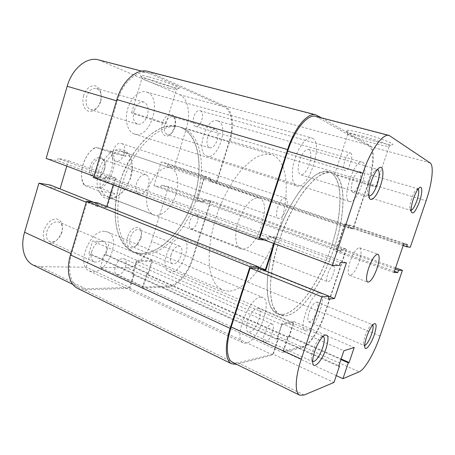 <?xml version="1.0" encoding="UTF-8"?>
<svg xmlns="http://www.w3.org/2000/svg" width="455" height="455" viewBox="0 0 455 455"><rect width="100%" height="100%" fill="white"/><g stroke="black" fill="none" stroke-linecap="round" stroke-linejoin="round"><path stroke-width="0.34" stroke-dasharray="2.27 1.71" d="M362.527 162.327C370.45 165.324 357.351 204.733 349.542 201.554L349.497 201.542C340.966 200.2 354.269 158.71 362.18 162.196L362.527 162.327M217.979 120.996C229.331 124.869 218.229 160.262 207.048 156.071L206.98 156.048C195.189 153.483 206.121 116.497 217.479 120.825L217.979 120.996M319.285 292.969L320.303 293.117C327.651 295.141 315.122 330.006 306.715 330.95L305.26 330.83C297.735 328.937 311.288 292.383 319.285 292.969M181.528 237.948L182.933 238.278C193.233 241.56 182.097 272.801 170.909 272.027L168.924 271.624C158.516 268.302 170.642 235.935 181.528 237.948M260.88 297.178L262.757 297.462C273.114 300.749 258.127 341.608 245.979 343.189L243.288 342.939C232.687 339.709 249.323 296.535 260.88 297.178M105.105 231.39L107.579 231.993C121.508 236.89 108.324 272.687 92.905 271.8L89.419 271.043C75.382 265.953 90.141 228.78 105.105 231.39M312.369 138.189C323.971 142.853 308.45 190.48 296.87 186.044L296.785 186.015C291.826 184.594 290.717 172.235 294.76 159.244C298.742 146.231 306.744 136.386 311.715 137.939L312.369 138.189M147.124 92.228C163.049 97.871 150.286 139.753 134.498 134.037L134.379 134.003C127.718 132.007 124.386 120.552 127.593 109.24C130.704 97.899 139.509 89.919 146.231 91.921L147.124 92.228M332.827 173.059C346.323 178.639 345.737 213.327 334.328 247.52C323.05 281.759 301.898 313.239 286.058 315.73L280.32 315.042C276.976 313.074 274.314 309.48 272.352 304.241L270.6 294.294C269.599 278.779 273.421 256.757 281.218 234.82C287.566 218.178 294.914 203.931 303.257 192.067C308.717 185.071 313.99 179.702 319.08 175.96C323.954 173.213 328.305 172.166 332.133 172.82L332.827 173.059M179.736 126.973C198.693 133.952 203.914 166.547 194.222 197.214C184.736 227.944 161.394 254.146 140.874 253.475L133.201 251.746C125.927 248.151 120.609 241.036 117.248 230.412C113.551 215.687 115.104 195.843 121.798 176.745C127.428 162.327 134.754 150.241 143.774 140.481C149.797 134.782 155.866 130.557 161.974 127.787C167.969 125.91 173.565 125.534 178.769 126.655L179.736 126.973M285.268 198.044L285.41 198.084C290.728 199.37 283.948 219.839 278.688 218.434L278.397 218.36C273.04 217.12 280.109 196.179 285.268 198.044M121.349 143.444L121.531 143.501C128.606 145.424 123.004 163.317 115.997 161.235L115.615 161.121C108.535 159.182 114.41 141.01 121.349 143.444M271.442 324.023L272.266 324.114C276.117 325.302 270.014 341.637 265.515 342.183L264.571 342.103C260.681 340.932 267.034 324.227 271.442 324.023M122.969 258.582L124.067 258.821C129.294 260.675 123.862 275.019 118.067 274.649L116.827 274.393C111.572 272.517 117.248 257.939 122.969 258.582M333.219 265.902L333.509 265.959C336.666 266.721 331.297 282.015 327.97 281.747L327.606 281.69C324.421 280.957 329.96 265.367 333.219 265.902M195.843 214.55L196.242 214.652C200.672 215.932 195.963 229.638 191.396 228.78L190.895 228.66C186.448 227.381 191.322 213.469 195.843 214.55M350.612 153.079C354.314 154.467 348.598 172.155 344.953 170.631L344.845 170.591C341.017 169.567 346.744 151.458 350.424 153.005L350.612 153.079M200.24 110.758C205.472 112.533 200.752 128.299 195.582 126.371L195.434 126.319C190.11 124.835 194.757 108.751 199.978 110.667L200.24 110.758M321.622 117.885L369.625 145.373C375.028 148.199 374.294 165.785 368.641 182.415L353.165 228.956L348.519 228.103L349.241 225.919L344.702 225.037L204.477 177.547L210.824 179.111L349.241 225.919M147.875 71.372L224.73 106.038C232.607 109.376 234.717 125.847 229.855 140.788L216.716 182.637L353.165 228.956M216.716 182.637L210.21 181.067L348.519 228.103M210.21 181.067L210.824 179.111M204.431 199.535L341.694 248.663L346.454 249.13L211.023 200.786L204.431 199.535L203.823 201.485L197.379 200.297L336.29 250.415L344.702 225.037M197.379 200.297L204.477 177.547M203.823 201.485L340.971 250.83L336.29 250.415M341.694 248.663L340.971 250.83M346.454 249.13L324.887 313.99C319.632 330.125 309.383 345.914 302.712 347.421L282.669 352.54L287.662 337.354L288.635 337.149L293.356 322.8L151.68 261.602L147.727 274.405L288.635 337.149M211.023 200.786L192.681 259.225C188.262 273.802 176.984 287.031 168.253 287.111L302.712 347.421M168.253 287.111L142.284 287.958L282.669 352.54M142.284 287.958L146.47 274.411L287.662 337.354M146.47 274.411L147.727 274.405M77.782 288.453L84.556 289.841L129.914 288.362L134.191 274.439L132.854 274.445L136.915 261.21L281.981 324.682L293.356 322.8M136.915 261.21L151.68 261.602M132.854 274.445L277.101 339.572L281.981 324.682M134.191 274.439L278.142 339.356L277.101 339.572M129.914 288.362L273.011 355.008L278.142 339.356M84.556 289.841L237.01 364.205L273.011 355.008M237.01 364.205L236.537 364.318M258.121 268.143L257.627 269.673L262.637 269.724M97.489 202.793L96.756 205.239L257.627 269.673M96.756 205.239L106.697 206.604L258.486 267.017M93.599 177.541L104.44 179.623L105.179 177.16L114.978 179.094L275.525 238.312L273.853 243.482M114.978 179.094L113.232 184.906M105.179 177.16L268.006 237.482L275.525 238.312M104.44 179.623L267.096 240.303L268.006 237.482M264.702 240.064L267.096 240.303M308.433 149.479L377.616 169.408L374.954 170.653C372.895 172.855 371.041 176.341 369.397 181.118C367.754 186.271 367.145 190.412 367.572 193.551L369.028 196.014L300.573 174.777C297.746 173.054 297.428 168.219 299.623 160.268C302.33 152.903 305.265 149.303 308.433 149.479C311.311 151.265 311.635 156.116 309.406 164.039C306.733 171.37 303.786 174.953 300.573 174.777M418.185 189.013L416.484 189.388C414.835 191.037 413.231 194.086 411.673 198.539C410.143 203.249 409.557 206.786 409.915 209.158L411.081 210.398M258.423 308.274L323.175 336.273L320.667 337.127C317.817 339.76 315.304 344.151 313.125 350.31C311.937 353.95 311.413 356.902 311.561 359.154L312.704 361.64L248.18 332.201C246.075 330.796 245.905 327.082 247.668 321.042C251.069 312.261 254.652 308.007 258.423 308.274C260.567 309.707 260.749 313.444 258.958 319.484C255.608 328.203 252.013 332.44 248.18 332.201M372.736 324.955L372.412 324.694L371.104 325.12C369.039 327.031 367.048 330.654 365.137 335.989C363.937 339.635 363.437 342.382 363.642 344.23L364.296 345.482L364.705 345.527M375.966 141.539C384.071 143.683 389.412 144.736 391.988 144.69C397.351 144.679 379.106 137.552 362.152 133.156C352.739 130.733 347.421 129.806 346.187 130.386C344.395 131.404 361.139 137.632 375.966 141.539M362.1 136.09C376.507 139.867 392.466 145.924 389.173 146.288L388.815 146.334C386.551 146.356 381.779 145.401 374.51 143.462C361.196 139.924 346.147 134.362 347.808 133.52L348.024 133.434C349.65 133.178 354.343 134.066 362.1 136.09M348.32 177.871C362.487 182.119 378.583 187.483 375.614 186.942L361.401 182.973C347.705 178.849 332.042 173.645 334.692 174.072L348.32 177.871M316.771 311.482C314.143 318.437 311.544 321.912 308.968 321.918C307.478 320.872 307.517 317.744 309.093 312.545C311.755 305.544 314.348 302.052 316.885 302.075C318.398 303.149 318.358 306.289 316.771 311.482M359.274 183.246C357.061 189.297 354.849 192.323 352.631 192.306C350.765 191.037 350.782 187.17 352.671 180.703C354.906 174.612 357.112 171.581 359.308 171.603C361.19 172.923 361.179 176.802 359.274 183.246M331.422 246.479C343.138 211.871 343.406 176.057 328.908 171.848C315.605 166.115 288.663 198.494 275.372 240.74C263.269 277.476 265.254 309.656 277.231 313.711C292.724 320.576 318.983 285.279 331.422 246.479M334.328 247.52C346.079 212.838 346.488 176.989 332.133 172.82C318.955 167.116 292.099 199.637 278.75 241.992C266.596 278.824 268.456 311.032 280.32 315.042C295.665 321.839 321.85 286.405 334.328 247.52M350.14 261.369C347.757 269.201 347.586 273.853 349.616 275.32C352.648 275.229 355.816 270.731 359.126 261.807C361.526 254.004 361.697 249.34 359.638 247.804C356.663 247.85 353.495 252.371 350.14 261.369M395.577 267.876L345.811 250.068L324.853 313.091C319.592 329.249 309.326 345.044 302.643 346.534L359.154 371.843M304.162 395.025L237.993 362.851L272.886 354.047L333.981 382.456M237.993 362.851L232.801 362.493M258.702 268.154L257.797 270.947L265.549 270.884M274.354 243.67L276.469 237.118L268.985 236.264L268.075 239.08L259.725 238.204M315.889 116.395L368.971 146.231C374.397 149.047 373.674 166.632 368.015 183.28L353.171 227.927L348.519 227.045L349.247 224.861L344.697 223.957L335.608 251.387L340.306 251.786L341.028 249.619L345.811 250.068M336.285 375.614L283.459 351.374L302.643 346.534M283.459 351.374L288.453 336.205L289.42 336.006L294.135 321.674L281.867 323.664L276.981 338.577L278.028 338.361L272.886 354.047M353.171 227.927L410.274 247.264M276.981 338.577L338.622 366.36M278.028 338.361L338.833 365.735M281.867 323.664L343.878 350.742M294.135 321.674L354.178 347.54M289.42 336.006L341.113 358.967M288.453 336.205L340.92 359.535M268.985 236.264L340.266 262.58M268.075 239.08L339.276 265.555M276.469 237.118L346.443 262.842M265.515 271.004L329.039 296.347M257.797 270.947L328.101 299.18M340.306 251.786L394.417 271.305M341.028 249.619L395.179 269.047M335.608 251.387L394.002 272.511M344.697 223.957L403.716 243.897M349.247 224.861L407.344 244.46M348.519 227.045L403.147 245.581M127.656 237.021C124.687 245.996 130.812 251.405 136.432 245.239L140.601 238.028L141.334 233.716C142.017 223.632 130.716 226.038 127.656 237.021M140.936 238.522L137.45 244.551C135.476 246.485 133.639 247.145 131.939 246.525C129.59 245.171 128.998 242.225 130.17 237.692C132.507 231.72 135.493 229.041 139.128 229.65C140.76 230.418 141.568 232.175 141.55 234.917L140.936 238.522M83.555 95.641C81.866 103.592 83.487 108.796 88.424 111.247C93.741 112.072 97.751 108.836 100.464 101.533C102.193 93.878 100.669 88.697 95.891 85.984C90.539 84.863 86.427 88.082 83.555 95.641M100.691 101.533C98.451 107.647 95.129 110.355 90.71 109.666C86.53 107.67 85.17 103.325 86.626 96.631C88.873 90.528 92.166 87.798 96.517 88.441C100.8 90.465 102.187 94.833 100.691 101.533M43.868 230.492C42.287 238.039 44.124 242.344 49.379 243.414C54.992 242.93 59.133 239.085 61.8 231.891C63.427 224.599 61.698 220.288 56.602 218.957C50.943 219.191 46.7 223.035 43.868 230.492M61.863 232.442C58.962 239.688 54.913 242.754 49.697 241.633C46.609 239.859 45.688 236.412 46.939 231.299C49.862 224.048 53.889 220.959 59.019 222.04C62.193 223.837 63.143 227.301 61.863 232.442M162.384 123.123C158.943 133.525 166.399 140.595 171.876 132.678L174.527 127.36L175.311 120.905C174.97 111.424 165.262 112.806 162.384 123.123M174.993 127.451L172.775 131.904C170.983 134.179 169.169 135.084 167.321 134.617C164.357 133.105 163.55 129.544 164.898 123.931C166.809 118.732 169.351 116.332 172.525 116.73C174.328 117.373 175.368 119.147 175.647 122.059L174.993 127.451M148.364 76.793C143.553 75.541 140.936 75.098 140.515 75.456C139.213 76.349 158.744 83.555 170.824 86.717L178.781 88.293C182.973 88.321 161.821 80.262 148.364 76.793M169.101 88.207C158.26 85.352 140.72 78.908 141.937 78.175L142.04 78.118C142.705 77.947 145.014 78.379 148.967 79.42C160.535 82.429 178.98 89.328 176.386 89.612L169.101 88.207M98.61 170.887C95.539 183.365 97.194 192.186 103.581 197.345C110.559 200.86 117.555 198.209 124.579 189.394C127.155 185.856 129.112 181.886 130.466 177.484L132.064 168.85C132.286 156.668 128.122 150.116 119.574 149.183C111.6 149.263 102.182 158.806 98.61 170.887M130.784 177.774L125.335 188.814C119.671 196.122 113.813 198.875 107.761 197.078C100.453 193.165 98.343 184.713 101.431 171.711C105.156 158.585 116.474 149.132 124.124 152.152C129.92 154.666 132.632 160.541 132.263 169.783L130.784 177.774M158.875 121.798C147.818 118.476 129.601 112.453 131.614 112.766L138.343 114.637C149.735 118.05 168.316 124.209 165.95 123.777L158.875 121.798M171.057 254.8C169.8 259.486 170.261 262.478 172.445 263.775C175.914 264.275 178.843 261.432 181.238 255.244C182.512 250.551 182.04 247.543 179.816 246.229C176.386 245.734 173.469 248.589 171.057 254.8M91.734 251.325C90.38 256.648 91.165 260.169 94.077 261.887C99.053 262.836 103.04 259.526 106.038 251.951C107.425 246.604 106.624 243.067 103.632 241.338C98.741 240.405 94.771 243.738 91.734 251.325M134.037 110.798C132.433 117.777 133.599 122.241 137.541 124.198C141.75 124.789 145.02 121.894 147.357 115.507C149.007 108.529 147.812 104.047 143.78 102.056C139.634 101.499 136.386 104.411 134.037 110.798M207.725 136.881C206.263 142.688 206.911 146.328 209.664 147.801C212.684 148.137 215.181 145.611 217.154 140.22C218.645 134.418 217.985 130.767 215.187 129.266C212.201 128.941 209.715 131.478 207.725 136.881M122.281 183.957C133.008 146.806 162.788 120.416 181.272 127.411C201.047 133.156 206.644 166.9 196.537 198.044C186.158 233.102 156.742 262.16 135.601 252.775C119.432 246.724 112.231 216.199 122.281 183.957M119.716 183.007C130.403 145.941 160.217 119.648 178.769 126.655C198.619 132.422 204.301 166.132 194.222 197.214C183.877 232.204 154.416 261.164 133.201 251.746C116.969 245.666 109.695 215.175 119.716 183.007M175.983 194.149C172.041 207.537 160.996 218.042 153.471 214.834C146.652 211.075 144.935 202.424 148.307 188.899C152.3 175.209 163.396 165.08 170.551 167.952C177.461 170.119 179.77 182.33 175.983 194.149M98.61 59.901L179.583 94.668C188.086 98.109 190.958 114.205 186.328 128.634L229.144 141.516C234.012 126.558 231.885 110.082 223.985 106.76L148.25 72.811C137.325 69.467 122.611 82.298 117.271 101.004L94.708 176.551L93.98 176.278M129.601 287.418L85.614 288.76L40.211 266.681L86.188 267.233L129.601 287.418L133.878 273.472L132.541 273.472L136.608 260.22L152.539 260.675L148.586 273.466L147.335 273.466L143.154 287.003L100.43 267.398L126.632 267.711L168.014 286.24L143.154 287.003M210.295 201.576L192.482 258.349L151.578 241.434L168.469 186.607L210.295 201.576L203.686 200.337L203.078 202.287L196.617 201.11L204.289 176.523L210.642 178.104L210.034 180.066L216.552 181.653L174.39 167.372L186.328 128.634M94.708 176.551L105.509 178.644L106.248 176.193L116.014 178.138L107.084 207.787L97.171 206.451L97.899 204.011L86.968 202.481L71.628 253.85C66.919 269.172 70.337 283.493 78.914 287.384L85.614 288.76M168.014 286.24C176.762 286.178 188.063 272.949 192.482 258.349M229.144 141.516L216.552 181.653M168.469 186.607L161.406 185.162L160.831 187.045L153.932 185.668L161.195 161.963L167.992 163.715L167.412 165.609L174.39 167.372M151.578 241.434C147.403 255.545 135.886 268.023 126.632 267.711M86.188 267.233L90.226 253.822L88.816 253.765L92.649 241.019L109.427 242.106L105.697 254.419L104.371 254.368L100.43 267.398M40.211 266.681L33.187 265.066M60.049 188.91L49.646 187.369L50.329 185.037M46.137 158.403L57.449 160.78L58.138 158.431L68.386 160.632L66.771 166.109M86.245 202.191L86.968 202.481M210.642 178.104L167.992 163.715M210.034 180.066L167.412 165.609M204.289 176.523L161.195 161.963M196.617 201.11L153.932 185.668M203.078 202.287L160.831 187.045M203.686 200.337L161.406 185.162M148.586 273.466L105.697 254.419M147.335 273.466L104.371 254.368M152.539 260.675L109.427 242.106M136.608 260.22L92.649 241.019M132.541 273.472L88.816 253.765M133.878 273.472L90.226 253.822M97.171 206.451L49.646 187.369M97.899 204.011L93.394 202.213M107.084 207.787L60.02 189.007M116.014 178.138L68.386 160.632M106.248 176.193L58.138 158.431M105.509 178.644L57.449 160.78M90.386 166.376C86.638 177.922 97.779 182.995 102.989 172.621L104.747 167.81C107.67 155.4 93.901 153.574 90.386 166.376M104.491 169.51L103.268 172.434C100.782 176.512 97.99 178.155 94.879 177.353C91.717 175.693 90.767 172.195 92.024 166.86C94.31 160.888 97.495 158.26 101.579 158.966C104.474 160.353 105.56 163.408 104.838 168.128L104.491 169.51M148.444 185.481C146.089 191.703 142.944 194.501 139.008 193.875C136.034 192.266 135.237 188.688 136.608 183.143C138.985 176.91 142.114 174.1 145.992 174.703C149.03 176.335 149.849 179.924 148.444 185.481M283.016 314.428L277.231 313.711C273.847 311.732 271.157 308.126 269.161 302.888L267.358 292.946C266.294 277.442 270.06 255.46 277.834 233.586C284.165 216.995 291.513 202.788 299.879 190.975C305.351 184.008 310.646 178.661 315.77 174.942C320.667 172.218 325.046 171.188 328.908 171.848L329.613 172.087C343.246 177.706 342.791 212.354 331.422 246.479C320.183 280.644 298.975 312.005 283.016 314.428M228.882 291.211L222.296 290.074L216.751 285.95C213.628 281.742 211.33 276.094 209.863 268.996C207.696 253.748 210.551 232.568 217.905 211.757C223.974 196.003 231.345 182.62 240.024 171.615C245.745 165.148 251.387 160.245 256.938 156.907C262.313 154.524 267.21 153.756 271.646 154.609L272.46 154.882C288.339 161.087 290.193 195.002 279.472 227.824C268.911 260.698 246.775 290.057 228.882 291.211M242.339 249.101L240.775 248.76C235.093 246.729 233.989 233.557 238.784 220.055C243.505 206.536 252.798 196.492 258.679 197.982L259.219 198.135C273.182 201.912 256.802 251.114 242.339 249.101M240.775 248.76L106.749 196.452C109.729 196.867 112.408 195.912 114.791 193.568L100.97 188.285C111.811 181.812 117.908 161.627 111.998 151.492L126.029 156.31C125.267 153.756 123.629 152.027 121.11 151.123L120.444 150.923C117.504 150.195 113.989 150.645 109.894 152.271L95.607 147.34C84.044 153.289 77.435 175.658 84.277 185.401L84.914 185.327C76.895 176.369 84.038 152.192 96.204 147.409L95.607 147.34M104.735 195.9C102.443 194.99 100.31 193.301 98.343 190.833L84.277 185.401M111.998 151.492L96.204 147.409M109.74 150.838C116.81 160.359 110.201 182.256 98.701 187.71L84.914 185.327M126.029 156.31L109.894 152.271M98.701 187.71L100.97 188.285M114.791 193.568L98.343 190.833M224.73 106.038L369.625 145.373M150.19 72.191L317.488 115.519M229.855 140.788L368.641 182.415M192.681 259.225L324.887 313.99M380.084 335.938L324.853 313.091M368.015 183.28L426.108 200.752M430.066 162.862L368.971 146.231M317.545 117.072L390.492 136.051M117.271 101.004L116.514 100.782M101.004 60.725L150.514 73.608M223.985 106.76L179.583 94.668M70.917 253.526L71.628 253.85M182.933 238.278L320.303 293.117M107.579 231.993L262.757 297.462M121.531 143.501L285.41 198.084M124.067 258.821L272.266 324.114M196.242 214.652L333.509 265.959M195.582 126.371L344.953 170.631M199.978 110.667L350.424 153.005M190.895 228.66L327.606 281.69M116.827 274.393L264.571 342.103M115.615 161.121L278.397 218.36M135.601 252.775L222.296 290.074M181.272 127.411L271.646 154.609M134.379 134.003L296.785 186.015M146.231 91.921L311.715 137.939M89.419 271.043L243.288 342.939M168.924 271.624L305.26 330.83M206.98 156.048L349.497 201.542M217.479 120.825L362.18 162.196M367.572 193.551L369.005 196.537M409.915 209.158L411.218 211.757M311.561 359.154L312.704 362.339M363.642 344.23L364.756 346.96M388.815 146.334L391.988 144.69M375.614 186.942L389.173 146.288M308.968 321.918L364.296 345.482M352.631 192.306L410.689 210.381M349.616 275.32L367.759 282.145M359.638 247.804L377.923 254.243M359.308 171.603L417.855 188.808M316.885 302.075L372.412 324.694M334.692 174.072L348.024 133.434M347.808 133.52L346.187 130.386M371.104 325.12L373.737 323.966M320.667 337.127L323.664 335.801M416.484 189.388L419.129 187.966M374.954 170.653L377.906 168.959M137.45 244.551L136.432 245.239M172.775 131.904L171.876 132.678M141.937 78.175L140.515 75.456M125.335 188.814L124.579 189.394M131.614 112.766L142.04 78.118M172.445 263.775L131.939 246.525M94.077 261.887L49.697 241.633M137.541 124.198L90.71 109.666M209.664 147.801L167.321 134.617M153.471 214.834L107.761 197.078M170.551 167.952L124.124 152.152M215.187 129.266L172.525 116.73M143.78 102.056L96.517 88.441M103.632 241.338L59.019 222.04M179.816 246.229L139.128 229.65M165.95 123.777L176.386 89.612M148.25 72.811L141.761 71.122M72.908 284.449L78.914 287.384M132.263 169.783L132.064 168.85M176.204 89.641L178.781 88.293M175.647 122.059L175.311 120.905M141.55 234.917L141.334 233.716M139.008 193.875L94.879 177.353M259.219 198.135L121.11 151.123M145.992 174.703L101.579 158.966M104.838 168.128L104.747 167.81"/><path stroke-width="0.68" d="M287.583 149.593L258.707 239.455L93.599 177.541L116.878 99.571L287.583 149.593C294.334 127.997 307.705 112.129 315.787 114.825L321.622 117.885M236.537 364.318L231.754 363.852C225.356 361.071 224.383 345.982 230.139 328.385L249.954 266.71L258.531 266.875L258.121 268.143M231.754 363.852L77.782 288.453C69.211 284.546 65.793 270.247 70.497 254.942L230.139 328.385M70.497 254.942L86.53 201.235L249.954 266.71M86.53 201.235L97.489 202.793L258.531 266.875M262.637 269.724L265.362 269.752L258.486 267.017M273.853 243.482L265.362 269.752M113.232 184.906L106.732 206.473M258.707 239.455L264.702 240.064M116.878 99.571C122.219 80.865 136.927 68.04 147.875 71.372L315.787 114.825M380.568 185.43C376.894 196.89 370.006 203.777 369.005 196.537C368.499 192.778 369.238 187.79 371.229 181.568C373.208 175.801 375.438 171.598 377.906 168.959C383.218 163.271 384.668 173.691 380.568 185.43M369.028 196.014C371.695 195.974 374.437 192.09 377.258 184.355C379.754 176.051 379.874 171.069 377.616 169.408M419.527 201.537C415.688 211.512 412.918 214.919 411.218 211.757C410.791 208.925 411.502 204.665 413.345 198.983C415.233 193.62 417.155 189.945 419.129 187.966C422.513 184.639 422.644 192.63 419.527 201.537M411.081 210.398C412.895 209.607 414.829 206.365 416.877 200.683C418.782 194.666 419.22 190.776 418.185 189.013M326.087 348.456C322.134 360.94 313.108 370.637 312.704 362.339C312.534 359.638 313.165 356.089 314.598 351.698C317.237 344.259 320.257 338.964 323.664 335.801C328.436 333.168 329.244 337.388 326.087 348.456M312.704 361.64C315.918 361.515 319.274 356.857 322.76 347.654C324.733 341.335 324.87 337.542 323.175 336.273M374.232 334.891C371.155 344.293 365.263 351.954 364.756 346.96C364.518 344.748 365.126 341.443 366.576 337.053C368.88 330.62 371.269 326.258 373.737 323.966C376.706 322.538 376.871 326.178 374.232 334.891M364.705 345.527C366.878 344.515 369.17 340.75 371.57 334.22C373.106 329.477 373.498 326.389 372.736 324.955M368.635 268.126C366.184 276.06 365.894 280.735 367.759 282.145C370.609 281.975 373.703 277.362 377.053 268.319C379.521 260.425 379.811 255.733 377.923 254.243C375.13 254.373 372.036 259.003 368.635 268.126M340.92 359.535L348.302 362.817L342.956 378.674L359.154 371.843C364.768 369.659 374.459 352.733 380.084 335.938L402.425 270.321L395.577 267.876M332.366 265.345L362.885 173.281L287.702 151.157L259.725 238.204L332.366 265.345L339.276 265.555L340.266 262.58L346.443 262.842L334.544 298.548L328.101 299.18L329.079 296.228L321.918 296.853L250.148 268.023L231.191 327.009L301.273 359.137L321.918 296.853M348.302 362.817L349.122 362.521L354.178 347.54L343.878 350.742L338.622 366.36L339.504 366.042L333.981 382.456L304.162 395.025L299.828 395.207C294.664 393.069 295.022 377.741 301.273 359.137M299.828 395.207L232.801 362.493C226.402 359.723 225.43 344.617 231.191 327.009M250.148 268.023L258.702 268.154L329.079 296.228M265.549 270.884L274.354 243.67M287.702 151.157C294.453 129.573 307.825 113.693 315.889 116.395L389.184 135.453C382.757 133.127 370.307 150.434 362.885 173.281M389.184 135.453L430.066 162.862C434.212 165.398 432.108 183.399 426.108 200.752L410.274 247.264L406.565 246.741L407.344 244.46L403.716 243.897L394.002 272.511L397.801 272.528L398.569 270.264L402.425 270.321M342.956 378.674L336.285 375.614M338.833 365.735L339.504 366.042M341.113 358.967L349.122 362.521M329.039 296.347L334.544 298.548M394.417 271.305L397.801 272.528M395.179 269.047L398.569 270.264M403.147 245.581L406.565 246.741M93.98 176.278L46.137 158.403L67.198 86.274C72.157 68.421 87.064 56.431 98.61 59.901L141.761 71.122M72.908 284.449L33.187 265.066C24.138 260.925 20.156 246.917 24.57 232.277L38.908 183.177L86.245 202.191M93.394 202.213L50.329 185.037L38.908 183.177M66.771 166.109L60.049 188.91M116.514 100.782L67.198 86.274M24.57 232.277L70.917 253.526"/></g></svg>
